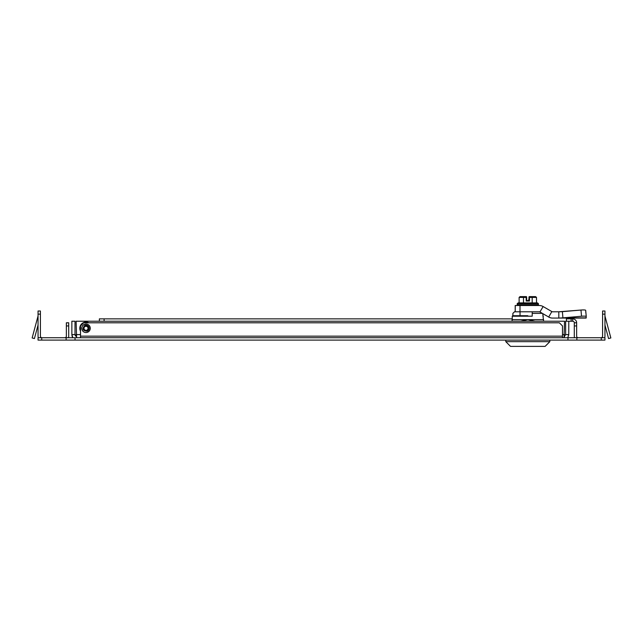 <?xml version="1.0" encoding="UTF-8"?>
<svg xmlns="http://www.w3.org/2000/svg" width="643" height="643" viewBox="0 0 643 643"><rect width="100%" height="100%" fill="white"/><g stroke="black" fill="none" stroke-linecap="round" stroke-linejoin="round"><path stroke-width="0.96" d="M86.017 332.544A4.244 4.244 0 0 1 81.765 328.3A4.244 4.244 0 0 1 86.017 324.056A4.244 4.244 0 0 1 90.261 328.3A4.244 4.244 0 0 1 86.017 332.544M604.95 325.045L608.575 338.564L610.85 337.953L604.999 316.131A1.575 1.575 0 0 1 604.95 315.721M41.739 337.736L604.95 337.736L604.95 340.099L38.05 340.099L38.05 337.736L41.739 337.736L41.739 340.099M38.05 325.045L34.425 338.564L32.15 337.953L38.001 316.131A1.575 1.575 0 0 0 38.05 315.721M38.379 337.736A3.93 3.93 0 0 1 38.05 336.16L38.05 311.003L40.413 311.003L40.413 336.16A1.575 1.575 0 0 0 41.98 337.736M543.383 318.864L543.616 321.227M99.384 321.227L99.384 318.864L512.246 318.864M68.391 337.736A3.93 3.93 0 0 0 68.713 336.16L68.713 325.945L66.358 325.945L66.358 322.794L68.713 322.794L68.713 325.945M64.782 337.736A1.575 1.575 0 0 0 66.358 336.16L66.358 325.945M562.488 337.736L562.488 325.945L559.346 322.794L83.654 322.794L80.512 325.945L80.512 337.736M574.287 325.945L574.287 322.794L576.642 322.794L576.642 325.945L574.287 325.945L574.287 336.16A3.93 3.93 0 0 0 574.609 337.736M576.642 325.945L576.642 336.16A1.575 1.575 0 0 0 578.218 337.736M566.419 321.227L566.419 318.864L571.137 318.864L571.137 321.227L568.782 321.227L568.758 335.107M571.137 321.227L572.712 321.227L571.137 321.227M571.137 318.864L572.712 318.864L571.137 318.864M576.642 322.794A3.93 3.93 0 0 0 572.712 318.864L572.712 321.227A1.575 1.575 0 0 1 574.287 322.794M604.621 337.736A3.93 3.93 0 0 0 604.95 336.16L604.95 314.146L602.587 314.146L602.587 311.003L604.95 311.003L604.95 314.146M601.02 337.736A1.575 1.575 0 0 0 602.587 336.16L602.587 314.146M84.812 325.398A3.143 3.143 0 0 1 89.128 328.726C88.887 326.089 87.48 325.069 84.924 325.663C82.473 328.613 83.124 330.253 86.885 330.566A2.427 2.427 0 0 0 88.244 329.272L87.898 330.824A3.143 3.143 0 0 0 89.128 328.726L88.919 327.102L86.427 325.181L84.812 325.398C81.862 328.878 82.666 330.815 87.215 331.209L87.898 330.824M88.895 322.794A6.213 6.213 0 0 0 80.512 331.177M84.402 324.394A4.228 4.228 0 0 1 89.924 326.684A4.228 4.228 0 0 1 87.633 332.214A4.228 4.228 0 0 1 82.103 329.915A4.228 4.228 0 0 1 84.402 324.394M85.238 326.427A2.033 2.033 0 0 0 84.137 329.079A2.033 2.033 0 0 0 86.789 330.18A2.033 2.033 0 0 0 87.89 327.528A2.033 2.033 0 0 0 85.238 326.427M76.597 337.736L76.115 321.227L564.522 321.227L564.04 337.736M72.852 337.736L71.863 334.593L71.863 321.227L75.006 321.227L75.006 334.593L76.437 336.763M72.772 337.623L72.346 336.86M72.273 336.691L71.928 335.469M71.863 334.593L75.006 334.593L75.4 335.895M80.512 334.593L76.115 334.593L76.284 335.75M564.586 336.554L564.522 334.593L562.488 334.593M567.793 337.736L568.782 334.593L565.639 334.593L565.639 321.227L568.782 321.227M564.2 336.763L565.639 334.593M545.111 346.384L510.518 346.384L505.8 341.666L549.829 341.666L545.111 346.384M543.383 319.651L542.748 313.591M542.354 313.366L532.219 313.366L532.219 316.195L512.246 316.195L512.246 319.651M527.815 315.721L513.379 315.721L527.815 315.721M520.613 321.227L527.815 319.651L535.024 321.227M543.544 321.227L543.544 319.651L512.093 319.651L512.093 321.227M512.881 315.721L512.881 313.366L514.529 311.791L539.212 311.791A1.575 1.575 90 0 1 539.991 312L548.704 317.023L551.847 311.582L543.142 306.55A7.861 7.861 90 0 0 539.212 305.497L515.204 305.497L515.204 311.791L515.268 305.497M532.219 311.791L532.219 313.366L532.219 311.791M528.385 305.497L532.131 305.497M538.432 303.689L517.205 303.689L517.205 304.79L538.432 304.79L538.432 303.689L537.468 302.901L518.162 302.901L517.205 303.689M519.126 302.901L519.126 297.404L523.498 297.404L523.949 296.616L521.706 296.616L522.132 297.09L521.69 296.616L522.253 296.616L521.69 296.616M526.963 305.497L537.926 305.497M523.555 305.497L525.218 305.497M517.711 305.497L522.02 305.497M536.141 305.497L537.018 305.497M533.658 305.497L535.008 305.497M525.218 305.264L526.963 305.264M522.02 305.264L523.555 305.264M537.62 305.264L537.018 305.264M536.141 305.264L535.008 305.264M533.658 305.264L532.131 305.264M536.503 302.901L536.503 297.404L535.595 296.616L529.438 296.616A0.474 0.474 -90 0 0 528.972 297.09L528.972 298.657A0.474 0.474 -90 0 1 529.012 298.513A0.474 0.474 -90 0 0 528.988 298.657L528.61 300.546M529.334 298.199L528.996 300.546L529.486 301.02L529.486 297.404L529.02 297.404L529.02 300.546L526.657 300.546L526.657 297.404L523.498 297.404L523.498 302.901M536.503 297.404L532.179 297.404L531.729 296.616L529.486 296.616L529.486 297.404L532.179 297.404L532.179 302.901M522.277 296.616L523.908 296.616M519.126 297.404L520.034 296.616L521.706 296.616M528.144 300.546L526.657 300.546L526.657 297.09A0.474 0.474 90 0 0 526.183 296.616L526.191 301.02L526.657 300.546L526.191 301.02L529.486 301.02M526.657 297.404L526.183 296.616L523.949 296.616M532.967 297.09L533.352 296.616M529.486 296.616A0.474 0.474 0 0 0 529.157 296.753A0.474 0.474 90 0 1 529.486 296.616A0.474 0.474 90 0 0 529.012 297.09L529.02 297.404M529.374 298.199L529.012 298.657L529.012 297.09A0.474 0.474 90 0 1 529.157 296.753A0.474 0.474 0 0 0 529.012 297.09L529.012 298.657L529.374 298.199M528.972 300.546L528.996 298.657A0.474 0.474 90 0 1 529.012 298.537A0.474 0.474 90 0 0 528.996 298.657L529.012 298.657M542.748 313.647L548.704 317.023A7.861 7.861 -90 0 0 552.634 318.076L558.807 318.076L558.807 311.791L552.634 311.791A1.575 1.575 -90 0 1 551.847 311.582M548.608 317.023A7.861 7.861 90 0 0 552.538 318.076L552.634 318.076M558.719 311.791L562.376 311.67L562.922 317.867L558.807 318.076L585.998 318.076L586.247 316.541A4.718 0.707 -5.1 0 0 586.247 316.533L585.693 310.352A4.718 0.707 -5.1 0 0 585.693 310.344A4.718 0.707 -5.1 0 0 580.975 310.047L558.807 311.791M585.998 313.776L585.725 311.67M583.289 309.942A4.718 0.707 -5 0 0 580.886 310.047L562.279 311.67M586.279 317.867L562.922 317.867L581.529 316.243A4.718 0.707 -5.1 0 1 586.247 316.533L585.693 310.344M601.261 337.736L601.261 340.099M576.867 337.736L576.867 340.099M567.97 337.736L567.97 340.099M75.03 337.736L75.03 340.099M66.133 337.736L66.133 340.099M40.413 314.146L38.05 314.146M104.102 318.864L104.102 321.227M562.488 336.16L80.512 336.16M517.205 304.79L517.671 305.497M528.972 297.09L528.972 297.09A0.474 0.474 -90 0 1 529.446 296.616L528.972 297.09M528.996 298.657L529.47 298.191L528.996 298.657M539.903 312L543.142 306.55M520.002 311.791L520.002 305.497M581.529 316.243L580.975 310.047M549.829 340.099L549.829 341.666M505.8 340.099L505.8 341.666M543.383 316.195L542.909 315.721M512.246 316.195L512.72 315.721M520.034 315.721L520.034 311.791M537.958 305.497L538.432 304.79M527.927 305.264L517.671 305.264M515.204 311.791L515.204 305.497"/></g></svg>
